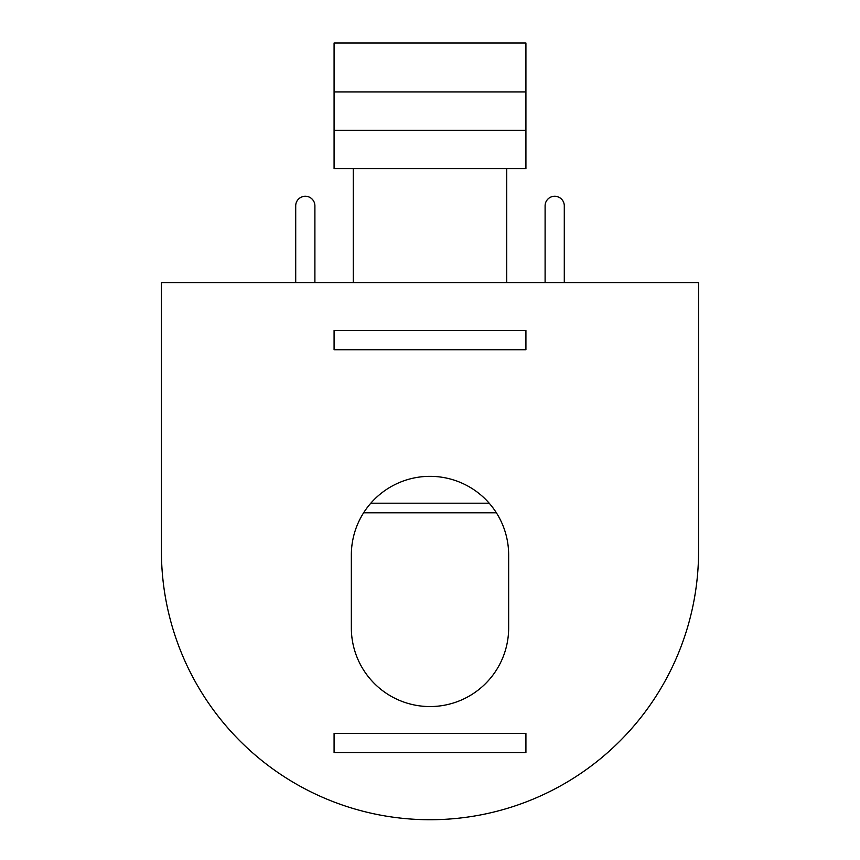 <?xml version="1.0" encoding="UTF-8"?>
<svg xmlns="http://www.w3.org/2000/svg" width="860" height="860" viewBox="0 0 860 860"><rect width="100%" height="100%" fill="white"/><g stroke="black" fill="none" stroke-linecap="round" stroke-linejoin="round"><path stroke-width="1.29" d="M161.422 282.585L161.422 551.163A268.578 268.578 0 0 0 430 819.73A268.578 268.578 0 0 0 698.578 551.163L698.578 282.585L161.422 282.585M370.81 503.197L489.19 503.197M334.078 168.657L525.922 168.657L525.922 43L334.078 43L334.078 168.657M334.078 130.29L525.922 130.29M334.078 91.923L525.922 91.923M351.342 627.897L351.342 555.001A78.658 78.658 0 0 1 430 476.343A78.658 78.658 0 0 1 508.658 555.001L508.658 627.897A78.658 78.658 0 0 1 430 706.554A78.658 78.658 0 0 1 351.342 627.897M334.078 752.586L334.078 733.408L525.922 733.408L525.922 752.586L334.078 752.586M525.922 349.73L334.078 349.73L334.078 330.541L525.922 330.541L525.922 349.73M295.711 282.585L295.711 205.852A9.589 9.589 0 0 1 305.3 196.263A9.589 9.589 0 0 1 314.9 205.852L314.9 282.585M545.1 282.585L545.1 205.852A9.589 9.589 0 0 1 554.7 196.263A9.589 9.589 0 0 1 564.289 205.852L564.289 282.585M496.37 512.796L363.629 512.796M506.733 168.657L506.733 282.585M353.267 168.657L353.267 282.585"/></g></svg>
